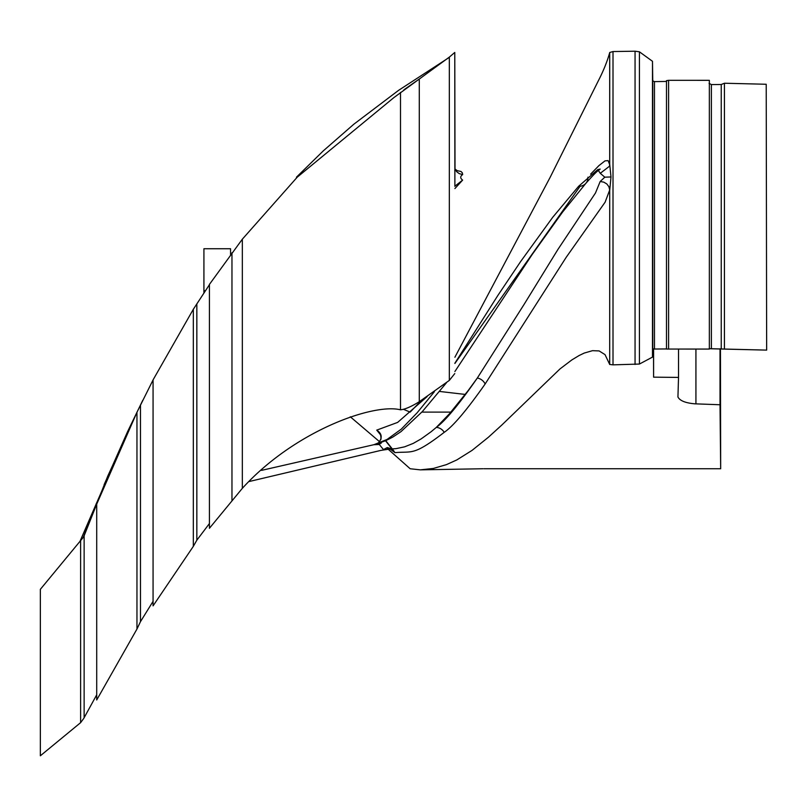 <?xml version="1.0" encoding="UTF-8"?>
<svg xmlns="http://www.w3.org/2000/svg" width="807" height="807" viewBox="0 0 807 807"><rect width="100%" height="100%" fill="white"/><g stroke="black" fill="none" stroke-linecap="round" stroke-linejoin="round"><path stroke-width="1.21" d="M381.671 442.276L379.33 444.516L378.584 442.74C382.568 437.767 381.953 433.561 376.738 430.121L380.934 435.326M380.4 434.085L379.048 432.441C380.127 432.663 380.793 434.862 381.055 439.058L378.584 442.74L375.144 444.415L261.549 470.37M391.95 448.974L387.4 447.572L383.426 449.56L379.33 444.516L373.934 444.697L387.108 439.422L401.281 429.142L417.068 412.871L434.398 391.698M387.4 447.572L389.206 449.136L380.823 450.407L249.413 481.466M392.989 449.892L394.946 452.636L390.124 449.045L389.206 449.136L396.025 448.642L390.124 449.045L393.745 450.76M427.196 396.55L397.629 422.414L376.738 430.121L380.369 434.479M385.514 440.773L392.061 448.974M392.686 449.771L394.946 452.636C412.72 451.063 413.053 456.207 444.213 432.34C453.09 426.298 466.728 410.188 485.128 384.011L566.171 257.342L605.119 202.174L609.699 189.998M609.709 190.563L609.688 364.482L609.709 190.563L611 176.965L609.709 164.174L609.709 52.586C607.217 61.564 603.354 71.107 598.128 81.214L550.223 177.177L454.886 357.249M609.709 364.441L613.007 364.855L613.007 51.547L609.688 52.505L609.688 164.618L608.095 160.593L604.978 160.886L598.945 165.596L590.623 174.161M609.688 189.837L608.912 186.72L606.824 183.956L603.757 182.14L600.176 181.504L604.806 177.177L600.267 173.313L609.527 166.202L609.709 164.174M609.527 166.202L609.699 164.87M580.102 186.246L454.886 363.483M421.859 400.04L410.158 412.105L403.49 409.341M230.56 254.639L230.55 248.738L203.919 248.738L203.909 292.951L203.929 290.328L205.21 291.004M350.299 416.785L379.673 441.802M380.642 442.65L381.247 443.164M386.644 447.855L410.158 468.746L420.306 469.856L482.919 468.746M609.688 364.411L605.018 354.616L599.117 350.924L592.509 350.672L584.268 353.052L579.063 355.554L571.86 359.912L560.008 368.91L501.924 424.936L488.417 437.233L472.095 450.356L456.823 459.929L446.463 464.62L433.42 468.433L420.306 469.856M587.93 177.177A9.391 8.897 -139 0 1 585.852 183.34A9.391 8.897 -139 0 1 585.842 183.34A9.391 8.897 -139 0 1 578.649 186.266L552.714 217.305L520.676 261.488L497.909 295.382L454.886 363.2M600.267 173.313L597.765 169.601L578.649 186.266M454.886 188.586L462.623 180.112C460.081 178.165 460.101 176.319 462.683 174.584L462.3 172.789L461.029 171.477L455.622 170.338M600.176 181.504L595.495 192.964L558.02 249.282L524.126 304.34L477.33 378.029L468.01 390.79L449.489 413.739L436.325 427.387L431.039 431.795L421.173 438.877L413.255 443.386L404.6 446.836L396.025 448.642M485.128 384.011A9.391 7.969 -146.7 0 0 477.33 378.029C458.85 404.579 445.182 421.042 436.325 427.387A9.391 8.514 -132.2 0 1 444.213 432.34M83.242 537.391L107.724 476.191L135.768 414.737M296.462 177.177L323.304 150.859L353.839 124.207L398.527 90.384L448.097 58.175M454.775 373.57L449.328 380.41L449.328 57.115L454.775 52.455L454.886 185.933M462.683 174.584L459.233 173.616L456.55 171.629L454.886 168.441M462.623 180.112L454.886 186.195M455.017 168.935L454.775 52.455M80.609 722.658L40.35 755.796L40.35 589.332L80.609 540.599L80.609 722.658L83.736 718.452L96.709 694.817M449.328 57.115L393.957 97.536L297.228 177.177L242.332 239.195L209.417 284.427L209.417 528.282L242.332 488.336C294.242 431.16 373.116 402.986 400.494 409.805C404.882 409.421 411.146 406.728 419.277 401.715L449.328 380.41M209.417 284.72L193.317 309.293L153.068 379.885L153.068 605.855L193.317 546.379L196.837 540.186L209.417 523.551M84.13 717.554L84.13 535.787L96.709 504.153L96.709 699.982L136.958 629.057L140.489 621.642L153.068 601.346M80.609 540.599L83.736 536.786L96.447 503.185M84.13 535.787L83.807 536.605M153.068 379.946L136.958 412.246L136.958 629.057M96.709 504.153L136.958 412.246M419.277 401.715L419.277 79.005M400.494 409.805L400.494 92.412M242.332 239.195L242.332 488.336M231.962 252.762L231.962 500.249M196.837 540.186L196.837 303.825M193.317 309.293L193.317 546.379M140.489 621.642L140.489 404.943M653.519 348.856L653.589 377.162L678.526 377.414L677.941 397.004C679.898 400.776 685.607 403.056 695.079 403.843A11.984 3.934 -178.7 0 0 695.927 403.863L720.015 404.751L720.671 468.746L483.837 468.746M709.06 348.715L766.65 350.117L709.888 348.685M766.216 84.261L766.65 350.117L766.216 84.261L724.434 83.232L721.246 84.503L711.381 84.574L709.06 83.313M709.353 349.068L666.481 349.058L666.481 80.66L668.599 80.307L709.353 80.327L709.353 349.068M666.622 348.947L654.467 349.028L654.467 81.618L666.622 81.436M613.007 364.855L639.416 364.048L652.49 357.098L652.752 349.149A818.782 464.267 -79.3 0 1 654.467 349.028M639.416 364.048L639.416 51.799L635.059 51.204L635.059 364.471M635.059 51.204L613.007 51.547M720.671 468.746L720.449 348.806M654.467 81.618A815.746 476.291 85.6 0 0 652.752 80.851L652.49 61.292L639.416 51.799M421.859 412.105L450.921 412.105M720.015 404.751L720.015 348.806M695.927 403.863L695.927 349.048M678.526 377.414L678.526 349.058M653.589 377.162L653.589 349.088M724.434 348.846L724.434 83.232M721.246 348.725L721.246 84.503M711.381 348.634L711.381 84.574M668.599 349.098L668.599 80.307M652.752 349.149L652.752 80.851M652.49 357.098L652.49 61.292M465.256 394.431L439.583 391.445M203.929 290.328L203.919 248.738M611 176.965L604.806 177.177M378.594 442.71L376.708 443.82M392.333 448.954L385.746 440.672M609.567 188.767L609.688 190.069M597.765 169.601L600.196 169.077C597.583 171.296 598.239 169.409 585.852 183.34L562.58 212.059L532.126 254.588L454.886 371.533M446.412 382.821L422.364 411.56L401.018 431.614L392.787 437.091L385.756 440.672L375.134 444.415M454.745 170.338L457.014 170.509L455.067 169.097M455.037 185.671L454.876 186.356M83.736 536.776L82.475 538.319M420.931 77.886L403.914 89.789M84.089 535.838L83.726 536.796M104.083 484.745L127.577 431.664L142.738 400.343M118.488 452.525L122.442 443.618M121.221 446.352L120.737 447.431M124.752 438.473L125.226 437.434M111.195 469.402L79.994 541.336L112.365 466.648"/></g></svg>
